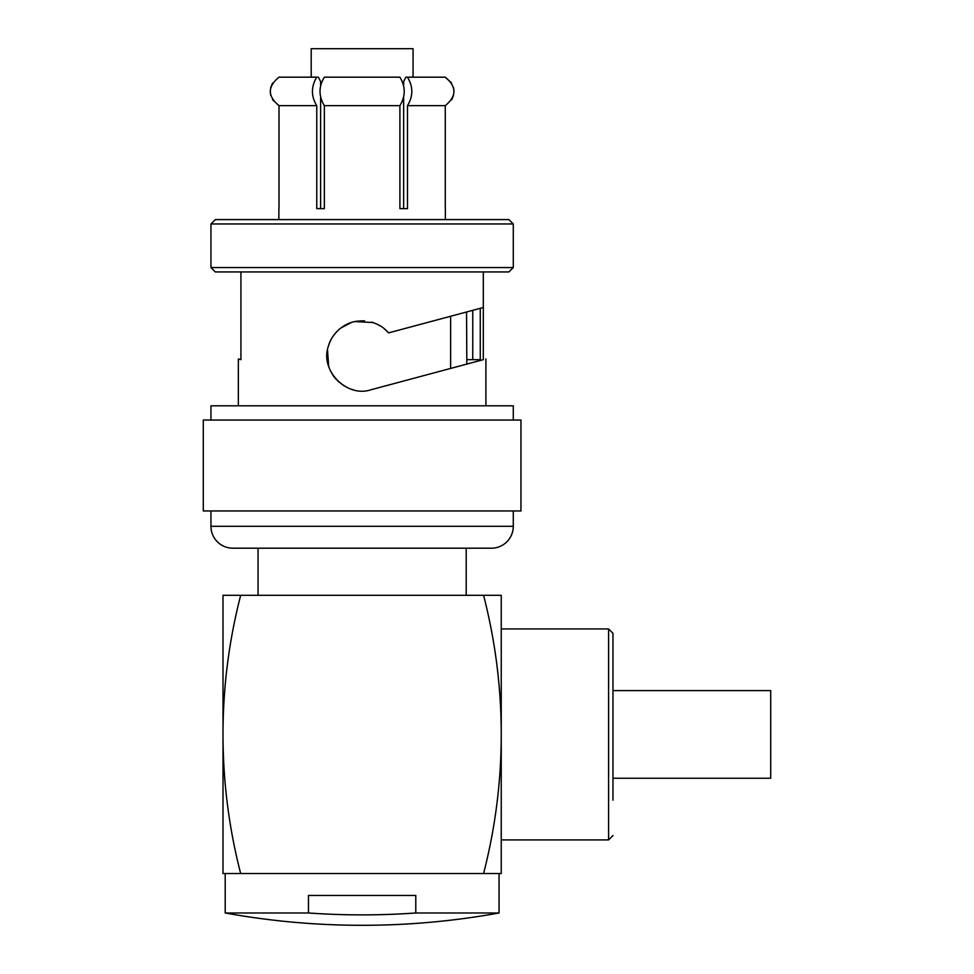 <?xml version="1.0" encoding="UTF-8"?>
<svg xmlns="http://www.w3.org/2000/svg" width="974" height="974" viewBox="0 0 974 974"><rect width="100%" height="100%" fill="white"/><g stroke="black" fill="none" stroke-linecap="round" stroke-linejoin="round"><path stroke-width="1.46" d="M612.975 668.7L612.975 800.153L612.975 633.319L608.592 628.936L612.975 633.319L608.592 628.936L501.245 628.936M612.975 800.153L612.975 633.319M483.311 271.941L483.311 359.674L466.814 364.093L466.814 359.674L480.267 359.674L480.267 308.32L472.755 310.329L472.755 359.674M513.286 223.959L508.903 219.588L215.339 219.588L210.956 223.959L513.286 223.959L513.286 267.558L508.903 271.941L215.339 271.941L210.956 267.558L513.286 267.558M612.975 835.534L608.592 839.917L612.975 835.534L608.592 839.917L501.245 839.917M608.592 839.917L608.592 628.936M278.99 208.631L278.99 105.667C267.46 96.17 267.46 86.674 278.99 77.177L316.757 77.177C310.998 86.674 310.998 96.17 316.757 105.667L278.99 105.667L272.586 99.774M320.604 97.668L320.604 208.631L324.354 208.631L316.757 208.631L316.757 105.667M320.604 85.176L320.604 81.56L318.413 77.177L316.757 77.177M324.354 208.631L324.354 105.667C318.583 96.17 318.583 86.674 324.354 77.177L399.9 77.177C405.659 86.674 405.659 96.17 399.9 105.667L324.354 105.667M403.65 97.656L403.65 208.631L399.9 208.631L399.9 105.667M399.9 208.631L407.485 208.631L407.485 105.667C413.244 96.17 413.244 86.674 407.485 77.177L445.264 77.177C456.782 86.674 456.782 96.17 445.264 105.667L407.485 105.667M413.061 77.177L413.061 48.7L311.193 48.7L311.193 77.177M445.264 208.631L445.264 105.667M451.668 99.774L453.543 95.355M454.03 91.422L453.543 87.49M451.668 83.058L445.264 77.177M403.65 85.176L403.65 81.56L405.841 77.177L407.485 77.177M272.586 83.058L270.711 87.49M270.212 91.422L270.711 95.342M278.868 219.588L278.868 208.631M445.374 219.588L445.374 208.631M450.633 368.428L450.633 316.258M466.814 359.674L466.546 311.997L388.602 332.877C382.198 326.071 379.714 325.34 373.103 322.564L354.889 321.554C349.057 322.662 343.566 325.486 338.416 330.04C333.145 335.19 329.857 340.45 328.542 345.807C319.289 369.998 346.768 398.232 371.191 389.71L483.311 359.674M210.956 267.558L210.956 223.959M387.908 385.241L417.274 377.364M431.689 373.505L444.996 369.937M352.965 389.685L352.162 389.454M344.321 386.045L337.406 380.7M336.042 379.276L333.607 376.244M333.303 375.806L330.429 370.838M329.175 367.807L328.956 367.198M328.676 366.346L327.52 350.275M328.555 345.746L328.847 344.82M329.431 343.201L329.942 341.959M330.186 341.411L331.221 339.305M333.193 336.054L334.131 334.752M334.411 334.386L337.734 330.673M340.863 327.982L351.444 322.467M353.404 321.895L355.62 321.408M356.094 321.323L362.34 320.799M363.436 320.823L364.58 320.884M371.605 322.102L372.458 322.357M373.152 322.577L374.016 322.881M376.573 323.916L381.065 326.363M384.109 328.555L388.602 332.877L483.311 307.504M485.904 405.805L485.904 358.98M238.338 405.805L238.338 358.98L240.931 359.674L240.931 271.941M513.286 420.038L513.286 405.805L210.956 405.805L210.956 420.038M520.956 420.038L203.286 420.038L203.286 510.96L520.956 510.96L520.956 420.038M210.956 510.96L210.956 526.301A21.903 21.903 0 0 0 232.871 548.204L491.383 548.204L466.193 548.204L466.193 595.309M210.956 526.301L513.286 526.301A21.903 21.903 0 0 1 491.383 548.204M513.286 526.301L513.286 510.96M258.061 595.309L258.061 548.204L232.871 548.204M240.675 873.544L223.009 873.544L223.009 595.309L240.675 595.309A556.471 556.471 0 0 0 240.675 873.544L501.245 873.544L501.245 734.42A556.471 556.471 0 0 0 483.567 595.309L240.675 595.309M483.567 595.309L501.245 595.309L501.245 734.42A556.471 556.471 0 0 1 483.567 873.544M499.053 912.979A766.781 766.781 0 0 1 225.201 912.979L308.466 912.979L308.466 895.447L415.788 895.447L415.788 912.979L499.053 912.979L499.053 873.544M225.201 912.979L225.201 873.544M415.788 912.979A756.372 756.372 0 0 1 308.466 912.979M612.975 778.238L770.714 778.238L770.714 690.603L612.975 690.603"/></g></svg>
